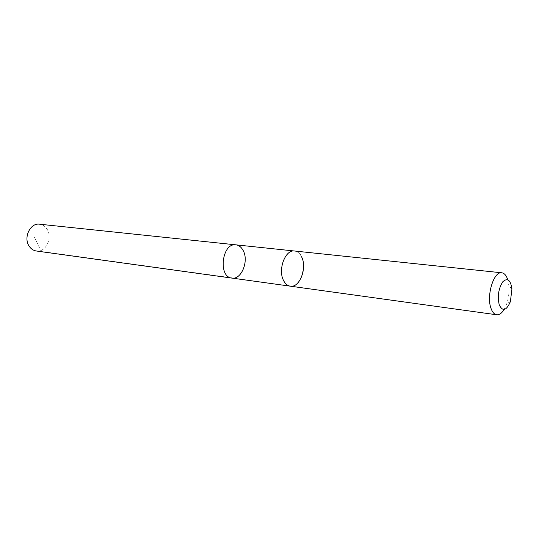 <?xml version="1.0" encoding="UTF-8"?>
<svg xmlns="http://www.w3.org/2000/svg" width="539" height="539" viewBox="0 0 539 539"><rect width="100%" height="100%" fill="white"/><g stroke="black" fill="none" stroke-linecap="round" stroke-linejoin="round"><path stroke-width="0.4" stroke-dasharray="2.69 2.02" d="M36.288 250.985C45.828 252.804 53.098 237.477 46.893 228.913C45.013 226.151 42.568 224.574 39.549 224.197M301.624 256.921C299.886 253.384 297.535 251.41 294.57 251.012L294.348 250.992M235.927 244.847C238.945 245.245 241.351 247.131 243.15 250.494C249.112 260.896 241.418 280.004 231.878 278.084M283.581 280.556C285.286 283.864 287.523 285.731 290.285 286.175C304.239 288.843 308.753 251.774 294.57 251.012M504.14 309.48L506.754 303.747C508.661 297.946 509.389 292.003 508.931 285.919L507.765 279.721M34.435 237.167L41.22 251.464L233.818 278.097M511.949 288.843L508.931 285.919M510.393 301.631L506.754 303.747"/><path stroke-width="0.81" d="M243.15 250.494C249.112 260.896 241.418 280.004 231.878 278.084C217.81 277.059 222.021 242.456 235.927 244.847C238.945 245.245 241.351 247.131 243.15 250.494M39.549 224.197C30.157 222.62 23.015 238.029 29.355 246.464C31.168 249.045 33.479 250.554 36.288 250.985L231.878 278.084C217.81 277.059 222.021 242.456 235.927 244.847L39.549 224.197M283.581 280.556C277.598 269.769 285.34 249.24 294.57 251.012C285.34 249.247 277.598 269.769 283.581 280.556C285.286 283.864 287.523 285.737 290.285 286.175C299.657 288.096 307.385 267.856 301.624 256.921M507.765 279.721C506.39 275.49 504.403 273.185 501.796 272.801C493.785 270.982 486.165 295.77 491.016 308.382C492.39 312.243 494.276 314.372 496.682 314.769C499.309 315.025 501.796 313.26 504.14 309.48M499.249 304.892C502.712 311.832 506.424 310.74 510.393 301.631L511.949 288.843C510.527 279.869 507.469 277.524 502.766 281.809C498.487 288.634 497.315 296.329 499.249 304.892M294.348 250.992L235.927 244.847M290.07 286.142L231.878 278.084M290.285 286.175L496.682 314.769M294.57 251.012L501.796 272.801"/></g></svg>
